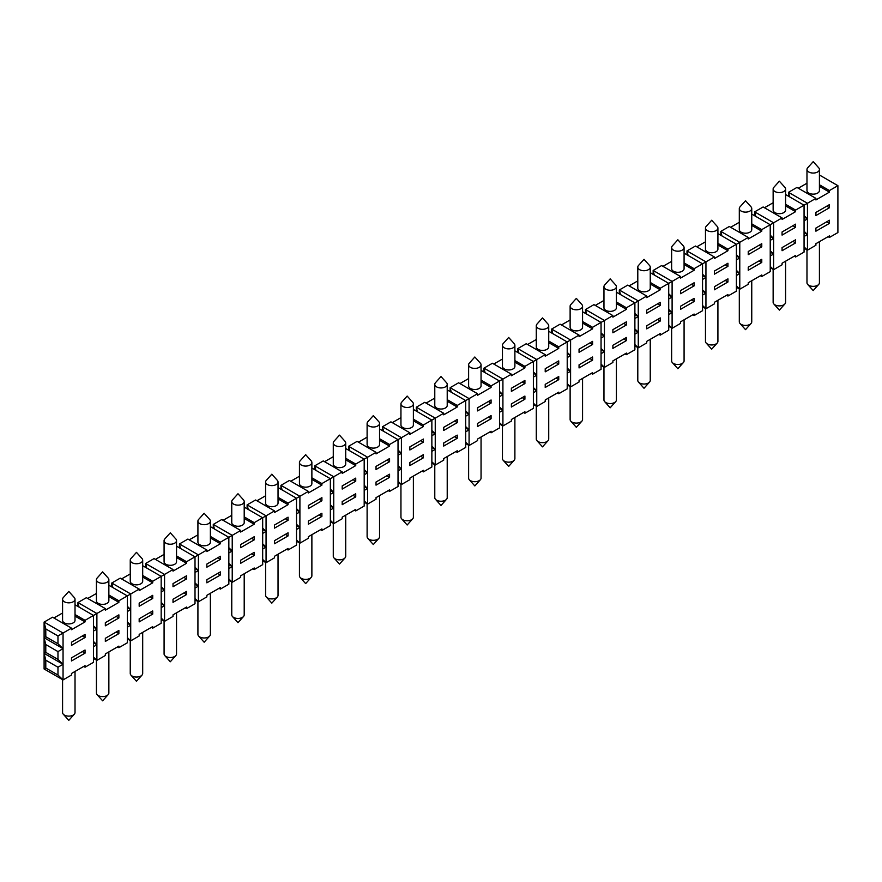 <?xml version="1.0" encoding="UTF-8"?>
<svg xmlns="http://www.w3.org/2000/svg" width="882" height="882" viewBox="0 0 882 882"><rect width="100%" height="100%" fill="white"/><g stroke="black" fill="none" stroke-linecap="round" stroke-linejoin="round"><path stroke-width="1.32" d="M785.586 205.87L795.608 211.658L795.608 210.092L815.905 198.373L815.905 199.938L829.444 192.122L829.444 190.556L837.9 185.672L837.9 232.561L829.444 237.445L829.444 235.88L815.905 243.697L815.905 245.262L807.449 250.146L804.064 246.883M785.586 204.304L795.608 210.092M785.586 194.536L804.064 205.208L804.064 220.842L807.449 218.879L804.064 215.627M782.069 217.909L763.117 206.972L754.661 211.856L773.613 222.793L782.069 217.909L782.069 219.475L795.608 211.658M764.473 207.744L773.139 202.75M785.586 188.991L785.586 210.092A6.218 3.594 180 0 1 783.767 212.628A6.218 3.594 180 0 1 776.987 213.411A6.218 3.594 180 0 1 773.139 210.092L773.139 188.991A6.218 3.594 180 0 1 773.834 187.348L779.368 181.185L784.892 187.348A6.218 3.594 180 0 1 785.586 188.991A6.218 3.594 180 0 1 783.767 191.537A6.218 3.594 180 0 1 774.969 191.537A6.218 3.594 180 0 1 773.139 188.991M481.054 437.02L481.054 478.121A6.218 3.594 180 0 1 480.359 479.764A6.218 3.594 180 0 1 475.718 481.671A6.218 3.594 180 0 1 469.312 479.764A6.218 3.594 180 0 1 468.618 478.121L468.618 445.223M623.717 323.396L626.418 324.962L626.418 321.831L612.891 329.648L612.891 332.779L626.418 324.962M75.025 599.231L75.025 620.333A6.218 3.594 180 0 1 73.195 622.868A6.218 3.594 180 0 1 66.415 623.651A6.218 3.594 180 0 1 62.578 620.333L62.578 599.231A6.218 3.594 180 0 1 63.272 597.588L68.796 591.425L74.331 597.588A6.218 3.594 180 0 1 75.025 599.231A6.218 3.594 180 0 1 73.195 601.778A6.218 3.594 180 0 1 64.397 601.778A6.218 3.594 180 0 1 62.578 599.231M206.851 564.072L206.851 567.192L220.39 559.386L220.39 556.255L206.851 564.072M345.711 448.497L364.189 459.169L367.573 457.218L367.573 472.84L364.189 469.588M585.483 313.43L585.483 309.527L593.939 304.643L612.891 315.58L612.891 317.145L626.418 309.328L626.418 307.774L646.727 296.043L646.727 297.609L660.254 289.792L660.254 288.238L680.562 276.518L680.562 278.073L694.101 270.267L694.101 268.701L714.398 256.982L714.398 258.536L727.937 250.731L727.937 249.165L736.393 244.281L748.234 237.445L748.234 239L761.772 231.194L761.772 229.629L773.613 222.793L773.613 269.671L770.229 266.419M616.408 303.551L626.418 309.328M595.295 305.426L603.961 300.42M616.408 286.672L616.408 307.774A6.218 3.594 180 0 1 614.578 310.31A6.218 3.594 180 0 1 607.797 311.092A6.218 3.594 180 0 1 603.961 307.774L603.961 286.672A6.218 3.594 180 0 1 604.655 285.018L610.179 278.855L615.702 285.018A6.218 3.594 180 0 1 616.408 286.672A6.218 3.594 180 0 1 612.56 289.991A6.218 3.594 180 0 1 605.78 289.208A6.218 3.594 180 0 1 603.961 286.672M308.358 491.395L289.417 480.458L280.95 485.343L299.902 496.279L308.358 491.395L308.358 492.961L321.897 485.144L321.897 483.59L333.738 476.754L333.738 492.377L330.353 489.124M657.553 303.86L660.254 305.426L660.254 302.294L646.727 310.111L646.727 313.242L660.254 305.426M278.039 482.024L278.039 503.126A6.218 3.594 180 0 1 276.22 505.662A6.218 3.594 180 0 1 269.44 506.444A6.218 3.594 180 0 1 265.592 503.126L265.592 482.024A6.218 3.594 180 0 1 266.298 480.37L271.821 474.207L277.345 480.37A6.218 3.594 180 0 1 278.039 482.024A6.218 3.594 180 0 1 276.22 484.56A6.218 3.594 180 0 1 267.422 484.56A6.218 3.594 180 0 1 265.592 482.024M582.561 323.077L592.583 328.865L592.583 327.299L604.435 320.464L604.435 336.097L601.05 332.845M582.561 321.522L592.583 327.299M579.055 349.184L579.055 352.315L592.583 344.498L592.583 341.367L579.055 349.184M183.842 577.357L186.554 578.923L186.554 575.792L173.015 583.608L173.015 586.728L186.554 578.923M301.258 465.023A6.218 3.594 180 0 1 299.439 462.488A6.218 3.594 180 0 1 300.134 460.834L305.657 454.671L311.181 460.834A6.218 3.594 180 0 1 311.875 462.488A6.218 3.594 180 0 1 310.056 465.023A6.218 3.594 180 0 1 301.258 465.023M413.382 419.193L423.404 424.981L443.712 413.261L443.712 414.827L457.24 407.01L457.24 405.444L469.081 398.609L469.081 414.231L465.696 410.979M447.218 401.222L457.24 407.01M426.116 403.096L434.782 398.102M447.218 384.343L447.218 405.444A6.218 3.594 180 0 1 445.399 407.98A6.218 3.594 180 0 1 438.619 408.763A6.218 3.594 180 0 1 434.782 405.444L434.782 384.343A6.218 3.594 180 0 1 435.476 382.7L441 376.537L446.524 382.7A6.218 3.594 180 0 1 447.218 384.343A6.218 3.594 180 0 1 443.381 387.661A6.218 3.594 180 0 1 436.601 386.889A6.218 3.594 180 0 1 434.782 384.343M379.547 440.294L389.568 446.083L389.568 444.517L401.409 437.681L401.409 453.304L398.025 450.052M379.547 438.729L389.568 444.517M548.725 341.058L558.747 346.835L579.055 335.116L560.103 324.179L551.647 329.063L551.647 332.966M561.459 324.962L570.125 319.957M548.725 331.29L567.214 341.951L567.214 357.585L570.588 355.633L567.214 352.37M179.443 547.854L179.443 543.951L180.578 548.505M514.89 362.149L524.911 367.937L524.911 366.372L545.219 354.652L545.219 356.218L558.747 348.401L558.747 346.835M514.89 360.595L524.911 366.372M552.771 333.617L551.647 329.063L570.588 340L570.588 386.889L567.214 383.637M285.349 518.748L288.061 520.314L288.061 517.183L274.523 524.999L274.523 528.131L288.061 520.314M409.865 432.797L401.409 437.681L382.468 426.734L390.924 421.85L409.865 432.797L409.865 434.363L423.404 426.546L423.404 424.981M545.219 368.72L545.219 371.84L558.747 364.034L558.747 360.903L545.219 368.72M533.378 373.207L536.752 375.17L536.752 359.536L517.811 348.599L526.267 343.715L545.219 354.652M151.362 627.367L152.718 628.149L161.174 623.265L161.174 576.376L164.559 574.425L164.559 590.058L161.174 586.795M146.732 568.041L145.607 563.488L164.559 574.425L173.015 569.54L173.015 571.106L186.554 563.289L186.554 561.724L206.851 550.004L206.851 551.57L220.39 543.753L220.39 542.187L232.231 535.352L232.231 550.985L228.846 547.722M748.234 237.445L729.282 226.498L720.826 231.382L720.826 235.296M730.638 227.28L739.303 222.275M82.335 635.966L85.047 637.521L85.047 634.401L71.508 642.217L71.508 645.337L85.047 637.521M417.429 411.762L416.304 407.208L435.245 418.145L435.245 433.768L431.86 430.515M788.497 196.223L788.497 192.32L789.622 196.873M759.06 245.262L761.772 246.817L761.772 243.697L748.234 251.513L748.234 254.633L761.772 246.817M726.581 295.272L727.937 296.054L736.393 291.17L736.393 244.281L717.915 233.609M688.114 255.482L686.99 250.918L705.942 261.866L705.942 308.744L702.557 305.492M727.937 296.054L727.937 294.489L714.398 302.305L714.398 303.86L705.942 308.744L702.557 306.793M727.937 278.855L714.398 286.672L714.398 289.792L727.937 281.986L727.937 278.855M727.937 266.353L727.937 263.233L714.398 271.039L714.398 274.17L727.937 266.353L725.224 264.787M694.101 282.769L680.562 290.575L680.562 293.706L694.101 285.889L694.101 282.769M829.444 204.624L815.905 212.441L815.905 215.561L829.444 207.744L829.444 204.624M75.025 604.776L93.503 615.449L105.344 608.613L105.344 610.179L118.883 602.362L118.883 600.796L130.723 593.961L130.723 609.583L127.339 606.331M514.89 345.281L514.89 366.372A6.218 3.594 180 0 1 513.07 368.919A6.218 3.594 180 0 1 506.29 369.69A6.218 3.594 180 0 1 502.453 366.372L502.453 345.281A6.218 3.594 180 0 1 503.148 343.627L508.671 337.464L514.195 343.627A6.218 3.594 180 0 1 514.89 345.281A6.218 3.594 180 0 1 513.07 347.817A6.218 3.594 180 0 1 504.272 347.817A6.218 3.594 180 0 1 502.453 345.281M523.555 412.478L524.911 413.261L533.378 408.377L533.378 361.488L514.89 350.827M214.414 528.968L213.279 524.415L232.231 535.352L240.687 530.468L240.687 532.033L254.225 524.217L254.225 522.662L274.523 510.932L274.523 512.497L288.061 504.68L288.061 503.126L299.902 496.279L299.902 543.169L296.517 539.916M481.054 370.352L499.532 381.024L511.384 374.188L511.384 375.754L524.911 367.937M650.243 272.681L668.721 283.354L668.721 298.976L672.106 297.025L672.106 328.28L668.721 325.028M650.243 282.449L660.254 288.238M808.805 172.001A6.218 3.594 180 0 1 806.975 169.454A6.218 3.594 180 0 1 807.669 167.812L813.204 161.649L818.728 167.812A6.218 3.594 180 0 1 819.422 169.454A6.218 3.594 180 0 1 815.585 172.773A6.218 3.594 180 0 1 808.805 172.001M75.025 614.545L85.047 620.333L93.503 615.449L93.503 631.082L96.888 629.12L93.503 625.867M210.368 536.41L220.39 542.187M210.368 537.965L220.39 543.753M314.786 469.72L314.786 465.806L315.921 470.371M240.687 544.536L240.687 547.667L254.225 539.85L254.225 536.719L240.687 544.536M815.905 198.373L796.953 187.436L788.497 192.32L807.449 203.257L807.449 250.146L804.064 248.184M431.86 431.816L435.245 433.768L435.245 465.023L431.86 461.771M176.532 546.178L195.01 556.84L195.01 572.473L198.395 570.522L198.395 601.778L195.01 598.514M691.389 284.324L694.101 285.889M320.541 529.685L321.897 530.468L330.353 525.584L330.353 478.706L311.875 468.033M108.861 585.24L127.339 595.912L127.339 611.546L130.723 609.583L130.723 640.85L127.339 637.587M108.861 595.008L118.883 600.796M330.353 490.425L333.738 492.377L333.738 523.632L330.353 520.38M77.936 606.463L77.936 602.56L79.06 607.114M465.696 412.28L469.081 414.231L469.081 445.498L465.696 442.235M413.382 409.424L431.86 420.097L431.86 435.73L435.245 433.768M93.503 627.168L96.888 629.12L96.888 613.497L77.936 602.56L86.392 597.676L105.344 608.613M87.748 598.448L96.414 593.454M379.547 428.961L398.025 439.633L398.025 455.255L401.409 453.304L401.409 484.56L398.025 481.307M721.95 235.946L720.826 231.382L739.778 242.33L739.778 289.208L736.393 285.955M248.25 509.443L247.114 504.879L266.066 515.816L266.066 531.449L262.682 528.197M57.969 635.966L45.787 628.932L44.1 622.086L63.052 633.033L63.052 648.656L57.969 643.772L57.969 635.966L71.508 628.149L52.556 617.213L44.1 622.086L44.1 668.975L63.052 679.912L57.969 675.028L57.969 667.222L63.052 664.289L63.052 679.912L71.508 675.028L71.508 673.473L85.047 665.656L85.047 667.222L93.503 662.338L93.503 631.082M53.912 617.984L62.578 612.99M286.705 549.221L288.061 550.004L296.517 545.12L296.517 498.242L278.039 487.57M579.055 335.116L579.055 336.681L592.583 328.865M481.054 364.817L481.054 385.908A6.218 3.594 180 0 1 479.235 388.455A6.218 3.594 180 0 1 472.454 389.227A6.218 3.594 180 0 1 468.618 385.908L468.618 364.817A6.218 3.594 180 0 1 469.312 363.163L474.836 357.001L480.359 363.163A6.218 3.594 180 0 1 481.054 364.817A6.218 3.594 180 0 1 479.235 367.353A6.218 3.594 180 0 1 470.437 367.353A6.218 3.594 180 0 1 468.618 364.817M684.079 253.145L702.557 263.817L702.557 279.44L705.942 277.488L702.557 274.236M684.079 262.913L694.101 268.701M760.416 275.735L761.772 276.518L770.229 271.634L770.229 224.745L751.751 214.072M761.772 276.518L761.772 274.952L748.234 282.769L748.234 284.324L739.778 289.208L736.393 287.256M761.772 259.319L748.234 267.136L748.234 270.267L761.772 262.45L761.772 259.319M210.368 526.642L228.846 537.303L228.846 552.937L232.231 550.985L232.231 582.241L228.846 578.989M717.915 243.377L727.937 249.165M717.915 244.942L727.937 250.731M481.054 381.685L491.076 387.474L491.076 385.908L499.532 381.024L499.532 396.657L502.916 394.706L502.916 425.962L499.532 422.698M481.054 380.12L491.076 385.908M654.279 275.019L653.154 270.454L661.61 265.57L680.562 276.518M127.339 607.632L130.723 609.583M176.532 555.947L186.554 561.724M217.678 557.821L220.39 559.386M132.079 562.705A6.218 3.594 180 0 1 130.249 560.169A6.218 3.594 180 0 1 130.944 558.515L136.478 552.352L142.002 558.515A6.218 3.594 180 0 1 142.697 560.169A6.218 3.594 180 0 1 140.866 562.705A6.218 3.594 180 0 1 132.079 562.705M582.561 306.208L582.561 327.299A6.218 3.594 180 0 1 580.742 329.846A6.218 3.594 180 0 1 573.962 330.618A6.218 3.594 180 0 1 570.125 327.299L570.125 306.208A6.218 3.594 180 0 1 570.819 304.555L576.343 298.392L581.866 304.555A6.218 3.594 180 0 1 582.561 306.208A6.218 3.594 180 0 1 580.742 308.744A6.218 3.594 180 0 1 571.944 308.744A6.218 3.594 180 0 1 570.125 306.208M668.721 295.073L672.106 297.025L672.106 281.402L653.154 270.454L653.154 274.368M349.757 450.834L348.622 446.27L367.573 457.218L376.03 452.334L376.03 453.888L389.568 446.083M280.95 489.256L280.95 485.343L282.086 489.907M117.526 646.903L118.883 647.686L127.339 642.802L127.339 611.546M96.888 629.12L96.888 660.375L93.503 657.123M118.883 647.686L118.883 646.12L105.344 653.937L105.344 655.491L96.888 660.375L93.503 658.424M118.883 630.487L105.344 638.303L105.344 641.434L118.883 633.618L118.883 630.487M118.883 617.984L118.883 614.864L105.344 622.681L105.344 625.801L118.883 617.984L116.17 616.43M782.069 247.599L782.069 250.731L795.608 242.914L795.608 239.783L782.069 247.599M794.252 256.199L795.608 256.982L804.064 252.098L804.064 220.842M795.608 256.982L795.608 255.416L782.069 263.233L782.069 264.787L773.613 269.671L770.229 267.72M795.608 227.28L795.608 224.16L782.069 231.977L782.069 235.097L795.608 227.28L792.896 225.726M477.548 393.725L469.081 398.609L450.14 387.672L458.596 382.788L477.548 393.725L477.548 395.29L491.076 387.474M485.1 372.689L483.975 368.136L502.916 379.073L502.916 394.706L499.532 391.443M707.287 230.61A6.218 3.594 180 0 1 705.468 228.063A6.218 3.594 180 0 1 706.162 226.409L711.686 220.246L717.22 226.409A6.218 3.594 180 0 1 717.915 228.063A6.218 3.594 180 0 1 716.085 230.61A6.218 3.594 180 0 1 707.287 230.61M751.751 225.406L761.772 231.194M751.751 208.527L751.751 229.629A6.218 3.594 180 0 1 749.921 232.164A6.218 3.594 180 0 1 743.151 232.947A6.218 3.594 180 0 1 739.303 229.629L739.303 208.527A6.218 3.594 180 0 1 739.998 206.884L745.522 200.721L751.056 206.884A6.218 3.594 180 0 1 751.751 208.527A6.218 3.594 180 0 1 749.921 211.074A6.218 3.594 180 0 1 741.134 211.074A6.218 3.594 180 0 1 739.303 208.527M108.861 596.574L118.883 602.362M108.861 579.694L108.861 600.796A6.218 3.594 180 0 1 107.031 603.332A6.218 3.594 180 0 1 100.261 604.115A6.218 3.594 180 0 1 96.414 600.796L96.414 579.694A6.218 3.594 180 0 1 97.108 578.052L102.632 571.889L108.166 578.052A6.218 3.594 180 0 1 108.861 579.694A6.218 3.594 180 0 1 107.031 582.241A6.218 3.594 180 0 1 98.233 582.241A6.218 3.594 180 0 1 96.414 579.694M139.18 589.077L120.228 578.14L111.771 583.024L130.723 593.961L139.18 589.077L139.18 590.642L152.718 582.826L152.718 581.26L161.174 576.376L142.697 565.715M142.697 577.037L152.718 582.826M121.584 578.923L130.249 573.917M142.697 560.169L142.697 581.26A6.218 3.594 180 0 1 140.866 583.807A6.218 3.594 180 0 1 134.097 584.579A6.218 3.594 180 0 1 130.249 581.26L130.249 560.169M548.725 325.745L548.725 346.835A6.218 3.594 180 0 1 546.906 349.382A6.218 3.594 180 0 1 540.126 350.154A6.218 3.594 180 0 1 536.289 346.835L536.289 325.745A6.218 3.594 180 0 1 536.984 324.091L542.507 317.928L548.031 324.091A6.218 3.594 180 0 1 548.725 325.745A6.218 3.594 180 0 1 546.906 328.28A6.218 3.594 180 0 1 538.108 328.28A6.218 3.594 180 0 1 536.289 325.745M582.561 311.754L601.05 322.426L601.05 338.049L604.435 336.097L604.435 367.353L601.05 364.101M308.358 505.463L308.358 508.594L321.897 500.778L321.897 497.646L308.358 505.463M219.034 588.294L220.39 589.077L228.846 584.193L228.846 552.937M206.851 550.004L187.899 539.067L179.443 543.951L198.395 554.888L198.395 570.522L195.01 567.258M220.39 589.077L220.39 587.511L206.851 595.328L206.851 596.894L198.395 601.778L195.01 599.826M220.39 571.889L206.851 579.694L206.851 582.826L220.39 575.009L220.39 571.889M247.114 508.782L247.114 504.879L255.582 499.995L274.523 510.932M165.915 543.169A6.218 3.594 180 0 1 164.085 540.633A6.218 3.594 180 0 1 164.78 538.979L170.314 532.816L175.838 538.979A6.218 3.594 180 0 1 176.532 540.633A6.218 3.594 180 0 1 172.685 543.951A6.218 3.594 180 0 1 165.915 543.169M150.006 596.894L152.718 598.459L152.718 595.328L139.18 603.145L139.18 606.265L152.718 598.459M454.539 421.078L457.24 422.632L457.24 419.512L443.712 427.329L443.712 430.449L457.24 422.632M354.377 510.16L355.733 510.932L364.189 506.048L364.189 459.169L355.733 464.053L355.733 465.619L342.194 473.425L342.194 471.87L333.738 476.754L314.786 465.806L323.253 460.922L342.194 471.87M311.875 477.801L321.897 483.59M311.875 479.367L321.897 485.144M402.765 406.426A6.218 3.594 180 0 1 400.946 403.879A6.218 3.594 180 0 1 401.641 402.236L407.164 396.073L412.688 402.236A6.218 3.594 180 0 1 413.382 403.879A6.218 3.594 180 0 1 409.546 407.197A6.218 3.594 180 0 1 402.765 406.426M422.048 471.087L423.404 471.87L431.86 466.986L431.86 435.73M423.404 471.87L423.404 470.304L409.865 478.121L409.865 479.676L401.409 484.56L398.025 482.608M423.404 454.671L409.865 462.488L409.865 465.619L423.404 457.802L423.404 454.671M423.404 442.169L423.404 439.049L409.865 446.865L409.865 449.985L423.404 442.169L420.703 440.614M278.039 498.903L288.061 504.68M256.927 500.778L265.592 495.772M386.867 460.139L389.568 461.705L389.568 458.585L376.03 466.391L376.03 469.522L389.568 461.705M518.936 353.153L517.811 348.599L517.811 352.502M527.623 344.498L536.289 339.493M556.046 362.469L558.747 364.034M342.194 485.927L342.194 489.058L355.733 481.241L355.733 478.121L342.194 485.927M483.975 372.039L483.975 368.136L492.432 363.252L511.384 374.188M612.891 315.58L604.435 320.464L585.483 309.527L586.607 314.08M601.05 334.146L604.435 336.097M240.687 530.468L221.746 519.531L213.279 524.415L213.279 528.318M223.091 520.314L231.757 515.308M447.218 389.888L465.696 400.56L465.696 416.194L469.081 414.231M321.897 530.468L321.897 528.913L308.358 536.719L308.358 538.285L299.902 543.169L296.517 541.217M321.897 513.28L308.358 521.097L308.358 524.217L321.897 516.411L321.897 513.28M819.422 175L837.9 185.672M416.304 411.111L416.304 407.208L424.76 402.324L443.712 413.261M673.451 250.135A6.218 3.594 180 0 1 671.632 247.599A6.218 3.594 180 0 1 672.327 245.946L677.85 239.783L683.374 245.946A6.218 3.594 180 0 1 684.079 247.599A6.218 3.594 180 0 1 680.231 250.918A6.218 3.594 180 0 1 673.451 250.135M459.952 383.571L468.618 378.565M477.548 407.793L477.548 410.913L491.076 403.096L491.076 399.976L477.548 407.793M176.532 557.501L186.554 563.289M634.886 314.609L638.27 316.561L638.27 300.927L619.318 289.991L627.775 285.107L646.727 296.043M567.214 353.682L570.588 355.633M71.508 628.149L71.508 629.715L85.047 621.898L85.047 620.333M63.052 648.656L63.052 664.289L57.969 659.405L57.969 651.589L63.052 648.656L44.1 637.719L45.787 644.555L45.787 652.371L57.969 659.405M85.047 650.023L71.508 657.84L71.508 660.971L85.047 653.154L85.047 650.023M450.14 391.575L450.14 387.672L451.264 392.225M533.378 377.121L536.752 375.17L533.378 371.906M364.189 470.889L367.573 472.84L367.573 504.096L364.189 500.844M686.99 254.832L686.99 250.918L695.446 246.034L714.398 256.982M189.255 539.85L197.921 534.845M770.229 236.464L773.613 238.416L770.229 235.163M112.896 587.577L111.771 583.024L111.771 586.927M210.368 521.097L210.368 542.187A6.218 3.594 180 0 1 208.549 544.734A6.218 3.594 180 0 1 201.769 545.506A6.218 3.594 180 0 1 197.921 542.187L197.921 521.097A6.218 3.594 180 0 1 198.626 519.443L204.15 513.28L209.673 519.443A6.218 3.594 180 0 1 210.368 521.097A6.218 3.594 180 0 1 208.549 523.632A6.218 3.594 180 0 1 199.751 523.632A6.218 3.594 180 0 1 197.921 521.097M692.745 314.808L694.101 315.58L702.557 310.696L702.557 279.44M694.101 315.58L694.101 314.025L680.562 321.831L680.562 323.396L672.106 328.28L668.721 326.329M694.101 298.392L680.562 306.208L680.562 309.328L694.101 301.523L694.101 298.392M684.079 264.479L694.101 270.267M662.966 266.353L671.632 261.348M684.079 247.599L684.079 268.701A6.218 3.594 180 0 1 682.249 271.237A6.218 3.594 180 0 1 675.469 272.02A6.218 3.594 180 0 1 671.632 268.701L671.632 247.599M368.93 425.962A6.218 3.594 180 0 1 367.11 423.415A6.218 3.594 180 0 1 367.805 421.761L373.329 415.598L378.852 421.761A6.218 3.594 180 0 1 379.547 423.415A6.218 3.594 180 0 1 375.71 426.734A6.218 3.594 180 0 1 368.93 425.962M717.915 228.063L717.915 249.165A6.218 3.594 180 0 1 716.085 251.701A6.218 3.594 180 0 1 709.315 252.484A6.218 3.594 180 0 1 705.468 249.165L705.468 228.063M311.875 462.488L311.875 483.59A6.218 3.594 180 0 1 310.056 486.125A6.218 3.594 180 0 1 303.276 486.908A6.218 3.594 180 0 1 299.439 483.59L299.439 462.488M379.547 423.415L379.547 444.517A6.218 3.594 180 0 1 377.728 447.053A6.218 3.594 180 0 1 370.947 447.836A6.218 3.594 180 0 1 367.11 444.517L367.11 423.415M382.468 430.648L382.468 426.734L383.593 431.298M355.733 510.932L355.733 509.377L342.194 517.183L342.194 518.748L333.738 523.632L330.353 521.681M355.733 493.744L342.194 501.56L342.194 504.68L355.733 496.875L355.733 493.744M413.382 420.758L423.404 426.546M392.281 422.632L400.946 417.627M413.382 403.879L413.382 424.981A6.218 3.594 180 0 1 411.563 427.516A6.218 3.594 180 0 1 404.783 428.299A6.218 3.594 180 0 1 400.946 424.981L400.946 403.879M319.185 499.212L321.897 500.778M176.532 540.633L176.532 561.724A6.218 3.594 180 0 1 174.713 564.271A6.218 3.594 180 0 1 167.933 565.042A6.218 3.594 180 0 1 164.085 561.724L164.085 540.633M619.318 293.904L619.318 289.991L620.443 294.555M228.846 549.034L232.231 550.985M658.909 334.333L660.254 335.116L668.721 330.232L668.721 298.976M625.073 353.869L626.418 354.652L634.886 349.768L634.886 318.512L638.27 316.561L638.27 347.817L634.886 344.564M660.254 335.116L660.254 333.561L646.727 341.367L646.727 342.933L638.27 347.817L634.886 345.865M660.254 317.928L646.727 325.745L646.727 328.865L660.254 321.059L660.254 317.928M345.711 458.265L355.733 464.053M736.393 256L739.778 257.952L736.393 254.7M455.884 451.551L457.24 452.334L465.696 447.45L465.696 416.194M457.24 452.334L457.24 450.768L443.712 458.585L443.712 460.139L435.245 465.023L431.86 463.072M457.24 435.135L443.712 442.951L443.712 446.083L457.24 438.266L457.24 435.135M244.204 501.56L244.204 522.662A6.218 3.594 180 0 1 242.385 525.198A6.218 3.594 180 0 1 235.604 525.97A6.218 3.594 180 0 1 231.757 522.662L231.757 501.56A6.218 3.594 180 0 1 232.462 499.907L237.986 493.744L243.509 499.907A6.218 3.594 180 0 1 244.204 501.56A6.218 3.594 180 0 1 242.385 504.096A6.218 3.594 180 0 1 233.587 504.096A6.218 3.594 180 0 1 231.757 501.56M702.557 275.537L705.942 277.488M672.106 297.025L668.721 293.772M798.309 188.219L806.975 183.213M324.598 461.705L333.275 456.7M290.762 481.241L299.439 476.236M493.788 364.034L502.453 359.029M142.697 575.472L152.718 581.26M447.218 399.656L457.24 405.444M75.025 616.11L85.047 621.898M345.711 459.831L355.733 465.619M252.869 568.758L254.225 569.54L262.682 564.656L262.682 517.778L244.204 507.106M524.911 413.261L524.911 411.696L511.384 419.512L511.384 421.078L502.916 425.962L499.532 423.999M524.911 396.073L511.384 403.879L511.384 407.01L524.911 399.193L524.911 396.073M524.911 383.571L524.911 380.44L511.384 388.256L511.384 391.376L524.911 383.571L522.21 382.005M152.718 628.149L152.718 626.584L139.18 634.401L139.18 635.966L130.723 640.85L127.339 638.888M152.718 610.961L139.18 618.767L139.18 621.898L152.718 614.081L152.718 610.961M489.719 432.015L491.076 432.797L499.532 427.913L499.532 396.657M491.076 432.797L491.076 431.232L477.548 439.049L477.548 440.614L469.081 445.498L465.696 443.536M491.076 415.609L477.548 423.415L477.548 426.546L491.076 418.73L491.076 415.609M696.802 246.817L705.468 241.811M488.374 401.542L491.076 403.096M345.711 442.951L345.711 464.053A6.218 3.594 180 0 1 343.892 466.589A6.218 3.594 180 0 1 337.111 467.372A6.218 3.594 180 0 1 333.275 464.053L333.275 442.951A6.218 3.594 180 0 1 333.969 441.298L339.493 435.135L345.016 441.298A6.218 3.594 180 0 1 345.711 442.951A6.218 3.594 180 0 1 343.892 445.487A6.218 3.594 180 0 1 335.094 445.487A6.218 3.594 180 0 1 333.275 442.951M244.204 516.874L254.225 522.662M244.204 518.44L254.225 524.217M826.732 206.19L829.444 207.744M754.661 215.759L754.661 211.856L755.786 216.41M616.408 292.218L634.886 302.89L634.886 318.512M616.408 301.986L626.418 307.774M548.725 342.613L558.747 348.401M195.01 568.559L198.395 570.522M155.419 559.386L164.085 554.381M45.787 628.932L45.787 636.738L57.969 643.772M45.787 636.738L44.1 637.719M376.03 452.334L357.089 441.386L348.622 446.27L348.622 450.184M626.418 354.652L626.418 353.087L612.891 360.903L612.891 362.469L604.435 367.353L601.05 365.402M626.418 337.464L612.891 345.281L612.891 348.401L626.418 340.584L626.418 337.464M173.015 569.54L154.063 558.604L145.607 563.488L145.607 567.391M185.198 607.83L186.554 608.613L195.01 603.729L195.01 572.473M161.174 588.096L164.559 590.058L164.559 621.314L161.174 618.05M186.554 608.613L186.554 607.048L173.015 614.864L173.015 616.43L164.559 621.314L161.174 619.351M186.554 591.425L173.015 599.231L173.015 602.362L186.554 594.545L186.554 591.425M358.445 442.169L367.11 437.163M650.243 284.015L660.254 289.792M629.131 285.889L637.796 280.884M650.243 267.136L650.243 288.238A6.218 3.594 180 0 1 648.413 290.773A6.218 3.594 180 0 1 641.633 291.556A6.218 3.594 180 0 1 637.796 288.238L637.796 267.136A6.218 3.594 180 0 1 638.491 265.482L644.014 259.319L649.538 265.482A6.218 3.594 180 0 1 650.243 267.136A6.218 3.594 180 0 1 646.396 270.454A6.218 3.594 180 0 1 639.615 269.671A6.218 3.594 180 0 1 637.796 267.136M388.212 490.624L389.568 491.406L398.025 486.522L398.025 455.255M389.568 491.406L389.568 489.841L376.03 497.657L376.03 499.212L367.573 504.096L364.189 502.145M389.568 474.207L376.03 482.024L376.03 485.144L389.568 477.338L389.568 474.207M819.422 169.454L819.422 190.556A6.218 3.594 180 0 1 817.603 193.103A6.218 3.594 180 0 1 810.823 193.875A6.218 3.594 180 0 1 806.975 190.556L806.975 169.454M804.064 216.928L807.449 218.879M751.751 223.841L761.772 229.629M296.517 509.961L299.902 511.913L296.517 508.66M829.444 220.246L815.905 228.063L815.905 231.194L829.444 223.378L829.444 220.246M589.882 342.933L592.583 344.498M353.021 479.676L355.733 481.241M254.225 569.54L254.225 567.975L240.687 575.792L240.687 577.357L232.231 582.241L228.846 580.29M254.225 552.352L240.687 560.169L240.687 563.289L254.225 555.473L254.225 552.352M819.422 184.768L829.444 190.556M557.402 392.942L558.747 393.725L567.214 388.841L567.214 357.585M536.752 375.17L536.752 406.426L533.378 403.162M558.747 393.725L558.747 392.159L545.219 399.976L545.219 401.542L536.752 406.426L533.378 404.474M558.747 376.537L545.219 384.343L545.219 387.474L558.747 379.657L558.747 376.537M819.422 186.334L829.444 192.122M398.025 451.352L401.409 453.304M278.039 497.338L288.061 503.126M262.682 529.498L266.066 531.449L266.066 562.705L262.682 559.453M638.27 316.561L634.886 313.308M499.532 392.744L502.916 394.706M251.513 538.285L254.225 539.85M288.061 550.004L288.061 548.439L274.523 556.255L274.523 557.821L266.066 562.705L262.682 560.754M288.061 532.816L274.523 540.633L274.523 543.753L288.061 535.936L288.061 532.816M591.238 373.406L592.583 374.188L601.05 369.304L601.05 338.049M592.583 374.188L592.583 372.623L579.055 380.44L579.055 382.005L570.588 386.889L567.214 384.938M592.583 357.001L579.055 364.817L579.055 367.937L592.583 360.121L592.583 357.001M751.751 280.741L751.751 321.831A6.218 3.594 180 0 1 751.056 323.485A6.218 3.594 180 0 1 746.404 325.392A6.218 3.594 180 0 1 739.998 323.485A6.218 3.594 180 0 1 739.303 321.831L739.303 288.943M819.422 241.668L819.422 282.769A6.218 3.594 180 0 1 818.728 284.412A6.218 3.594 180 0 1 814.075 286.319A6.218 3.594 180 0 1 807.669 284.412A6.218 3.594 180 0 1 806.975 282.769L806.975 249.871M785.586 261.204L785.586 302.305A6.218 3.594 180 0 1 784.892 303.948A6.218 3.594 180 0 1 780.239 305.856A6.218 3.594 180 0 1 773.834 303.948A6.218 3.594 180 0 1 773.139 302.305L773.139 269.407M75.025 671.445L75.025 712.546A6.218 3.594 180 0 1 74.331 714.188A6.218 3.594 180 0 1 69.678 716.096A6.218 3.594 180 0 1 63.272 714.188A6.218 3.594 180 0 1 62.578 712.546L62.578 679.647M108.861 651.908L108.861 693.009A6.218 3.594 180 0 1 108.166 694.652A6.218 3.594 180 0 1 103.514 696.559A6.218 3.594 180 0 1 97.108 694.652A6.218 3.594 180 0 1 96.414 693.009L96.414 660.111M142.697 632.372L142.697 673.473A6.218 3.594 180 0 1 142.002 675.116A6.218 3.594 180 0 1 137.349 677.023A6.218 3.594 180 0 1 130.944 675.116A6.218 3.594 180 0 1 130.249 673.473L130.249 640.575M176.532 612.836L176.532 653.937A6.218 3.594 180 0 1 175.838 655.591A6.218 3.594 180 0 1 171.185 657.487A6.218 3.594 180 0 1 164.78 655.591A6.218 3.594 180 0 1 164.085 653.937L164.085 621.038M210.368 593.299L210.368 634.401A6.218 3.594 180 0 1 209.673 636.054A6.218 3.594 180 0 1 205.021 637.951A6.218 3.594 180 0 1 198.626 636.054A6.218 3.594 180 0 1 197.921 634.401L197.921 601.502M244.204 573.763L244.204 614.864A6.218 3.594 180 0 1 243.509 616.518A6.218 3.594 180 0 1 238.857 618.414A6.218 3.594 180 0 1 232.462 616.518A6.218 3.594 180 0 1 231.757 614.864L231.757 581.966M278.039 554.227L278.039 595.328A6.218 3.594 180 0 1 277.345 596.982A6.218 3.594 180 0 1 272.703 598.889A6.218 3.594 180 0 1 266.298 596.982A6.218 3.594 180 0 1 265.592 595.328L265.592 562.429M311.875 534.69L311.875 575.792A6.218 3.594 180 0 1 311.181 577.445A6.218 3.594 180 0 1 306.539 579.353A6.218 3.594 180 0 1 300.134 577.445A6.218 3.594 180 0 1 299.439 575.792L299.439 542.904M345.711 515.154L345.711 556.255A6.218 3.594 180 0 1 345.016 557.909A6.218 3.594 180 0 1 340.375 559.816A6.218 3.594 180 0 1 333.969 557.909A6.218 3.594 180 0 1 333.275 556.255L333.275 523.368M379.547 495.629L379.547 536.719A6.218 3.594 180 0 1 378.852 538.373A6.218 3.594 180 0 1 374.211 540.28A6.218 3.594 180 0 1 367.805 538.373A6.218 3.594 180 0 1 367.11 536.719L367.11 503.831M413.382 476.093L413.382 517.183A6.218 3.594 180 0 1 412.688 518.837A6.218 3.594 180 0 1 408.046 520.744A6.218 3.594 180 0 1 401.641 518.837A6.218 3.594 180 0 1 400.946 517.183L400.946 484.295M447.218 456.556L447.218 497.657A6.218 3.594 180 0 1 446.524 499.3A6.218 3.594 180 0 1 441.882 501.208A6.218 3.594 180 0 1 435.476 499.3A6.218 3.594 180 0 1 434.782 497.657L434.782 464.759M514.89 417.484L514.89 458.585A6.218 3.594 180 0 1 514.195 460.239A6.218 3.594 180 0 1 509.553 462.135A6.218 3.594 180 0 1 503.148 460.239A6.218 3.594 180 0 1 502.453 458.585L502.453 425.686M548.725 397.947L548.725 439.049A6.218 3.594 180 0 1 548.031 440.702A6.218 3.594 180 0 1 543.389 442.599A6.218 3.594 180 0 1 536.984 440.702A6.218 3.594 180 0 1 536.289 439.049L536.289 406.15M582.561 378.411L582.561 419.512A6.218 3.594 180 0 1 581.866 421.166A6.218 3.594 180 0 1 577.225 423.062A6.218 3.594 180 0 1 570.819 421.166A6.218 3.594 180 0 1 570.125 419.512L570.125 386.614M616.408 358.875L616.408 399.976A6.218 3.594 180 0 1 615.702 401.63A6.218 3.594 180 0 1 611.061 403.537A6.218 3.594 180 0 1 604.655 401.63A6.218 3.594 180 0 1 603.961 399.976L603.961 367.077M650.243 339.338L650.243 380.44A6.218 3.594 180 0 1 649.538 382.093A6.218 3.594 180 0 1 644.896 384.001A6.218 3.594 180 0 1 638.491 382.093A6.218 3.594 180 0 1 637.796 380.44L637.796 347.552M684.079 319.802L684.079 360.903A6.218 3.594 180 0 1 683.374 362.557A6.218 3.594 180 0 1 678.732 364.464A6.218 3.594 180 0 1 672.327 362.557A6.218 3.594 180 0 1 671.632 360.903L671.632 328.016M717.915 300.266L717.915 341.367A6.218 3.594 180 0 1 717.22 343.021A6.218 3.594 180 0 1 712.568 344.928A6.218 3.594 180 0 1 706.162 343.021A6.218 3.594 180 0 1 705.468 341.367L705.468 308.48M45.787 652.371L44.1 653.353L45.787 660.188L45.787 668.005L57.969 675.028M45.787 668.005L44.1 668.975M828.088 236.663L829.444 237.445M792.896 241.348L795.608 242.914M826.732 221.812L829.444 223.378M804.064 236.464L807.449 234.513L804.064 231.26M804.064 232.561L807.449 234.513M770.229 256L773.613 254.049L770.229 250.797M759.06 260.885L761.772 262.45M770.229 252.098L773.613 254.049M736.393 275.537L739.778 273.585L736.393 270.322M83.691 666.439L85.047 667.222M82.335 651.589L85.047 653.154M116.17 632.052L118.883 633.618M150.006 612.516L152.718 614.081M183.842 592.98L186.554 594.545M217.678 573.443L220.39 575.009M251.513 553.918L254.225 555.473M285.349 534.382L288.061 535.936M319.185 514.845L321.897 516.411M353.021 495.309L355.733 496.875M386.867 475.773L389.568 477.338M420.703 456.237L423.404 457.802M454.539 436.7L457.24 438.266M488.374 417.164L491.076 418.73M522.21 397.628L524.911 399.193M556.046 378.091L558.747 379.657M589.882 358.566L592.583 360.121M623.717 339.03L626.418 340.584M657.553 319.493L660.254 321.059M691.389 299.957L694.101 301.523M725.224 280.421L727.937 281.986M736.393 271.634L739.778 273.585M702.557 295.073L705.942 293.122L702.557 289.858M702.557 291.17L705.942 293.122M668.721 314.609L672.106 312.658L668.721 309.395M668.721 310.696L672.106 312.658M634.886 334.146L638.27 332.183L634.886 328.931M634.886 330.232L638.27 332.183M601.05 353.682L604.435 351.72L601.05 348.467M601.05 349.768L604.435 351.72M567.214 373.207L570.588 371.256L567.214 368.003M567.214 369.304L570.588 371.256M533.378 392.744L536.752 390.792L533.378 387.54M533.378 388.841L536.752 390.792M499.532 412.28L502.916 410.328L499.532 407.076M499.532 408.377L502.916 410.328M465.696 431.816L469.081 429.865L465.696 426.612M465.696 427.913L469.081 429.865M431.86 451.352L435.245 449.401L431.86 446.149M431.86 447.45L435.245 449.401M398.025 470.889L401.409 468.937L398.025 465.674M398.025 466.986L401.409 468.937M364.189 490.425L367.573 488.474L364.189 485.21M364.189 486.522L367.573 488.474M330.353 509.961L333.738 508.01L330.353 504.747M330.353 506.048L333.738 508.01M296.517 529.498L299.902 527.546L296.517 524.283M296.517 525.584L299.902 527.546M262.682 549.034L266.066 547.072L262.682 543.819M262.682 545.12L266.066 547.072M228.846 568.57L232.231 566.608L228.846 563.355M228.846 564.656L232.231 566.608M195.01 588.096L198.395 586.144L195.01 582.892M195.01 584.193L198.395 586.144M161.174 607.632L164.559 605.68L161.174 602.428M161.174 603.729L164.559 605.68M127.339 627.168L130.723 625.217L127.339 621.964M127.339 623.265L130.723 625.217M93.503 646.704L96.888 644.753L93.503 641.501M93.503 642.802L96.888 644.753M45.787 660.188L57.969 667.222M44.1 653.353L63.052 664.289M770.229 240.378L773.613 238.416M736.393 259.903L739.778 257.952M364.189 474.792L367.573 472.84M330.353 494.328L333.738 492.377M296.517 513.864L299.902 511.913M262.682 533.401L266.066 531.449M161.174 592.009L164.559 590.058M45.787 644.555L57.969 651.589M469.312 479.764L474.836 485.927L480.359 479.764M739.998 323.485L745.522 329.648L751.056 323.485M807.669 284.412L813.204 290.575L818.728 284.412M773.834 303.948L779.368 310.111L784.892 303.948M63.272 714.188L68.796 720.351L74.331 714.188M97.108 694.652L102.632 700.815L108.166 694.652M130.944 675.116L136.478 681.279L142.002 675.116M164.78 655.591L170.314 661.754L175.838 655.591M198.626 636.054L204.15 642.217L209.673 636.054M232.462 616.518L237.986 622.681L243.509 616.518M266.298 596.982L271.821 603.145L277.345 596.982M300.134 577.445L305.657 583.608L311.181 577.445M333.969 557.909L339.493 564.072L345.016 557.909M367.805 538.373L373.329 544.536L378.852 538.373M401.641 518.837L407.164 524.999L412.688 518.837M435.476 499.3L441 505.463L446.524 499.3M503.148 460.239L508.671 466.402L514.195 460.239M536.984 440.702L542.507 446.865L548.031 440.702M570.819 421.166L576.343 427.329L581.866 421.166M604.655 401.63L610.179 407.793L615.702 401.63M638.491 382.093L644.014 388.256L649.538 382.093M672.327 362.557L677.85 368.72L683.374 362.557M706.162 343.021L711.686 349.184L717.22 343.021"/></g></svg>
